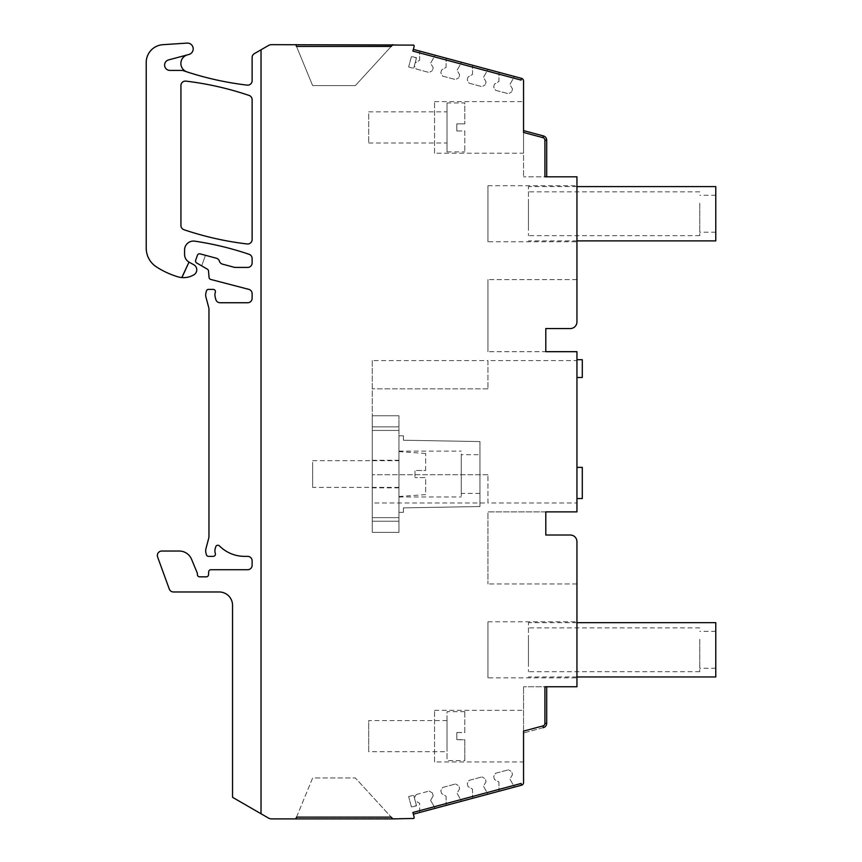 <?xml version="1.0" encoding="UTF-8"?>
<svg xmlns="http://www.w3.org/2000/svg" width="862" height="862" viewBox="0 0 862 862"><rect width="100%" height="100%" fill="white"/><g stroke="black" fill="none" stroke-linecap="round" stroke-linejoin="round"><path stroke-width="0.65" stroke-dasharray="4.31 3.23" d="M528.449 203.238L528.449 235.66L528.449 203.238M699.761 203.238L699.761 235.66L699.761 203.238M699.761 204.897L699.761 232.212L699.761 204.897M528.449 226.76L528.449 186.601L528.449 226.76M715.772 204.897L715.772 232.212L715.772 204.897M715.772 186.601L715.772 240.886M528.449 639.302L528.449 671.724L528.449 639.302M699.761 639.302L699.761 671.724L699.761 639.302M699.761 640.962L699.761 668.276L699.761 640.962M528.449 662.824L528.449 622.666L528.449 662.824M715.772 640.962L715.772 668.276L715.772 640.962M715.772 622.666L715.772 676.961M416.26 794.516L429.147 791.057L416.26 794.516L414.363 797.781L416.26 794.516M419.708 812.478L419.643 803.287L415.15 800.69L414.363 797.781L415.15 800.69L419.643 803.287L419.708 812.478L435.138 808.341L430.601 800.345L433.198 795.852L432.422 792.954L429.147 791.057L432.422 792.954L433.198 795.852L430.601 800.345L435.138 808.341L419.708 812.478M576.947 502.977L576.947 388.837L576.947 502.977L487.957 502.977L487.957 474.714L487.957 502.977L372.265 502.977L372.265 360.585L487.957 360.585L487.957 388.837L487.957 360.585L576.947 360.585L576.947 388.837L576.947 360.585M261.024 49.802L261.024 813.76L261.024 49.802L261.024 813.76L232.546 797.318L232.546 605.318A13.35 13.35 0 0 0 219.196 591.968L173.456 591.968A4.45 4.45 0 0 1 169.275 589.037L157.617 557.003A4.45 4.45 0 0 1 161.797 551.033L179.242 551.033A13.35 13.35 0 0 1 191.569 559.276L197.226 572.918A2.22 2.22 0 0 1 197.398 573.769L197.398 574.609A2.22 2.22 0 0 0 199.618 576.84L206.287 576.84A2.22 2.22 0 0 0 208.518 574.76L208.701 571.808A2.22 2.22 0 0 1 210.921 569.717L247.674 569.717A4.45 4.45 0 0 0 252.124 565.267L252.124 560.817A4.45 4.45 0 0 0 247.674 556.367L244.657 556.367A35.601 35.601 0 0 1 219.433 545.905A2.22 2.22 0 0 0 215.726 546.842L215.284 548.34A8.9 8.9 0 0 0 215.328 553.49A2.22 2.22 0 0 1 213.194 556.367L208.55 556.367A2.22 2.22 0 0 1 206.406 554.719L205.975 553.124A8.9 8.9 0 0 1 205.975 548.512L208.658 538.491A8.9 8.9 0 0 0 208.96 536.186L208.96 309.577A8.9 8.9 0 0 0 208.658 307.271L205.975 297.25A8.9 8.9 0 0 1 205.975 292.638L206.406 291.044A2.22 2.22 0 0 1 208.55 289.395L213.194 289.395A2.22 2.22 0 0 1 215.328 292.272A8.9 8.9 0 0 0 215.198 297.078L215.769 299.373A4.45 4.45 0 0 0 220.09 302.745L247.674 302.745A4.45 4.45 0 0 0 252.124 298.295L252.124 293.662A4.45 4.45 0 0 0 248.795 289.352L210.716 279.439A2.22 2.22 0 0 1 209.057 277.478L208.507 270.959A2.22 2.22 0 0 0 207.419 269.224L201.676 265.873L205.458 255.303L201.676 265.873L196.622 262.921A2.22 2.22 0 0 1 195.652 260.259L197.43 255.271A2.22 2.22 0 0 1 200.103 253.87L216.34 258.212A4.45 4.45 0 0 1 219.304 260.809A4.45 4.45 0 0 0 222.493 264.138L234.679 267.414L247.674 267.414A4.45 4.45 0 0 0 252.124 262.964L252.124 258.514A4.45 4.45 0 0 0 249.107 254.301A311.473 311.473 0 0 0 194.78 241.166A8.9 8.9 0 0 0 184.576 249.969L184.576 254.419A8.9 8.9 0 0 0 189.198 262.22L193.767 264.72A5.786 5.786 0 0 1 193.982 274.741A20.02 20.02 0 0 1 177.798 276.788A84.541 84.541 0 0 1 156.399 266.875A22.25 22.25 0 0 1 146.228 248.191L146.228 62.463A17.8 17.8 0 0 1 162.853 44.695L187.065 43.1A5.786 5.786 0 0 1 188.95 54.457L187.474 54.856A8.9 8.9 0 0 0 187.011 71.912A311.473 311.473 0 0 0 247.157 85.122A4.45 4.45 0 0 0 252.124 80.694L252.124 57.506A4.45 4.45 0 0 1 254.344 53.649L268.373 45.557A6.67 6.67 0 0 1 271.713 44.662L392.835 44.662L355.359 85.597L392.835 44.662L413.814 45.115A2.22 2.22 0 0 1 414.04 46.796L412.887 51.095L521.111 80.101L521.575 78.377A2.672 2.672 0 0 1 523.557 80.953L523.557 132.446L542.931 137.64A2.672 2.672 0 0 1 544.913 140.215L544.913 176.818L576.947 176.818L576.947 321.871A6.67 6.67 0 0 1 570.278 328.551L545.797 328.551L545.797 351.685L487.957 351.685L576.947 351.685L576.947 511.877L487.957 511.877L487.957 583.962L487.957 511.877L545.797 511.877L545.797 535.011L545.797 511.877M576.947 377.491L576.947 359.691L576.947 377.491L576.947 359.691L576.947 377.491L582.292 377.491L582.292 359.691L576.947 359.691M576.947 498.527L582.292 498.527L582.292 467.376L582.292 498.527L576.947 498.527L576.947 467.376L576.947 498.527L576.947 467.376L576.947 498.527L582.292 498.527L582.292 467.376L576.947 467.376M487.957 351.685L487.957 279.6L487.957 351.685M576.947 279.6L487.957 279.6L576.947 279.6L576.947 321.871A6.67 6.67 0 0 1 570.278 328.551A6.67 6.67 0 0 0 576.947 321.871M576.947 241.78L576.947 185.718L576.947 241.78L487.957 241.78L487.957 185.718L487.957 241.78M487.957 185.718L576.947 185.718M546.691 176.818L546.691 140.215A4.45 4.45 0 0 0 543.394 135.916A4.45 4.45 0 0 1 546.691 140.215L546.691 176.818L523.557 176.818L546.691 176.818L546.691 140.215A4.45 4.45 0 0 0 543.394 135.916L523.557 130.604L523.557 176.818L523.557 130.604L523.557 153.231L523.557 130.604L543.394 135.916L523.557 130.604L523.557 132.446L523.557 130.604M434.556 153.231L434.556 101.619L434.556 153.231L523.557 153.231M434.556 101.619L523.557 101.619M521.575 78.377L413.351 49.382L412.887 51.095L413.351 49.382M514.442 76.47L499.012 72.333L498.936 81.524L494.443 84.12L493.667 87.019L495.553 90.294L508.451 93.742L511.716 91.857L508.451 93.742L495.553 90.294L493.667 87.019L494.443 84.12L498.936 81.524L499.012 72.333L514.442 76.47L509.905 84.465L512.491 88.958L511.716 91.857L512.491 88.958L509.905 84.465L514.442 76.47M435.138 55.222L419.708 51.084L419.643 60.275L415.15 62.872L414.363 65.771L416.26 69.046L429.147 72.494L432.422 70.609L429.147 72.494L416.26 69.046L414.363 65.771L415.15 62.872L419.643 60.275L419.708 51.084L435.138 55.222L430.601 63.217L433.198 67.71L432.422 70.609L433.198 67.71L430.601 63.217L435.138 55.222M488.011 69.38L472.581 65.253L472.505 74.444L468.012 77.041L467.236 79.94L469.122 83.205L482.02 86.663L485.284 84.778L482.02 86.663L469.122 83.205L467.236 79.94L468.012 77.041L472.505 74.444L472.581 65.253L488.011 69.38L483.463 77.375L486.06 81.879L485.284 84.778L486.06 81.879L483.463 77.375L488.011 69.38M461.569 62.301L446.139 58.163L446.074 67.365L441.581 69.951L440.805 72.861L442.691 76.125L455.578 79.584L458.853 77.699L455.578 79.584L442.691 76.125L440.805 72.861L441.581 69.951L446.074 67.365L446.139 58.163L461.569 62.301L457.032 70.296L459.629 74.789L458.853 77.699L459.629 74.789L457.032 70.296L461.569 62.301M392.835 44.662L391.208 46.44L392.835 44.662L295.795 44.662L312.637 85.597L355.359 85.597L312.637 85.597L295.795 44.662L296.528 46.44L295.795 44.662L296.528 46.44L391.208 46.44L392.835 44.662L295.795 44.662M261.024 813.76L268.373 818.006A6.67 6.67 0 0 0 271.713 818.9L295.795 818.9L312.637 777.966L355.359 777.966L312.637 777.966L295.795 818.9L296.528 817.122L295.795 818.9L296.528 817.122L391.208 817.122L392.835 818.9L295.795 818.9L413.814 818.447A2.22 2.22 0 0 0 414.04 816.756L412.887 812.467L413.351 814.181L412.887 812.467L521.111 783.461L521.575 785.185L413.351 814.181M392.835 818.9L355.359 777.966L392.835 818.9L295.795 818.9M461.569 801.261L446.139 805.399L446.074 796.197L441.581 793.6L440.805 790.702L442.691 787.437L455.578 783.978L442.691 787.437L440.805 790.702L441.581 793.6L446.074 796.197L446.139 805.399L461.569 801.261L457.032 793.266L459.629 788.762L458.853 785.864L455.578 783.978L458.853 785.864L459.629 788.762L457.032 793.266L461.569 801.261M514.442 787.092L499.012 791.23L498.936 782.039L494.443 779.442L493.667 776.533L495.553 773.268L508.451 769.809L495.553 773.268L493.667 776.533L494.443 779.442L498.936 782.039L499.012 791.23L514.442 787.092L509.905 779.097L512.491 774.604L511.716 771.706L508.451 769.809L511.716 771.706L512.491 774.604L509.905 779.097L514.442 787.092M488.011 794.182L472.581 798.309L472.505 789.118L468.012 786.521L467.236 783.623L469.122 780.347L482.02 776.899L469.122 780.347L467.236 783.623L468.012 786.521L472.505 789.118L472.581 798.309L488.011 794.182L483.463 786.176L486.06 781.683L485.284 778.785L482.02 776.899L485.284 778.785L486.06 781.683L483.463 786.176L488.011 794.182M521.575 785.185L521.111 783.461L521.575 785.185A2.672 2.672 0 0 0 523.557 782.61L523.557 686.745L523.557 732.959L523.557 710.331L523.557 732.959L543.394 727.636A4.45 4.45 0 0 0 546.691 723.347L546.691 686.745L523.557 686.745L546.691 686.745L546.691 723.347L546.691 686.745L544.913 686.745L546.691 686.745M576.947 583.962L487.957 583.962L576.947 583.962L576.947 541.692L576.947 686.745L544.913 686.745L544.913 723.347A2.672 2.672 0 0 1 542.931 725.923L523.557 731.116L523.557 732.959L543.135 727.711M434.556 761.943L434.556 710.331L434.556 761.943L523.557 761.943M434.556 710.331L523.557 710.331M576.947 677.844L576.947 621.782L576.947 677.844L487.957 677.844L487.957 621.782L487.957 677.844M487.957 621.782L576.947 621.782M372.265 360.585L372.265 502.977M570.278 535.011L545.797 535.011L570.278 535.011A6.67 6.67 0 0 1 576.947 541.692A6.67 6.67 0 0 0 570.278 535.011A6.67 6.67 0 0 1 576.947 541.692M582.292 377.491L582.292 359.691L582.292 377.491M546.691 723.347A4.45 4.45 0 0 1 543.394 727.636A4.45 4.45 0 0 0 546.691 723.347L544.913 723.347M185.901 81.125A311.473 311.473 0 0 1 249.107 95.445A4.45 4.45 0 0 1 252.124 99.658L252.124 239.55A4.45 4.45 0 0 1 247.146 243.968A311.473 311.473 0 0 1 183.951 229.712A4.45 4.45 0 0 1 180.934 225.499L180.934 85.543A4.45 4.45 0 0 1 185.901 81.125M545.797 351.685L545.797 328.551L570.278 328.551M187.442 54.866L168.521 59.931A5.344 5.344 0 0 0 169.9 70.425L181.839 70.425A4.45 4.45 0 0 1 183.272 70.662A311.473 311.473 0 0 0 187.011 71.912M408.631 796.563L413.674 795.206L408.631 796.563L411.465 807.134L416.508 805.776L413.674 795.206L416.443 805.539L411.4 806.897L408.631 796.563M408.631 66.999L413.674 68.357L408.631 66.999L411.465 56.429L416.508 57.776L413.674 68.357L416.443 58.023L411.4 56.666L408.631 66.999M456.806 130.981L464.823 130.981L464.823 151.895L464.823 130.981L456.806 130.981L456.806 123.869L456.806 130.981M464.823 105.951L464.823 123.869L464.823 102.944L447.022 102.955L447.022 151.895L447.022 102.955M456.806 123.869L464.823 123.869L456.806 123.869M447.022 113.752L447.022 142.995L447.022 113.752M368.71 113.752L368.71 142.995L368.71 111.855L447.022 111.855M398.966 415.764L372.265 415.764L372.265 426.884L398.966 426.884L372.265 426.884L372.265 415.764L398.966 415.764L398.966 521.219L372.265 521.219L372.265 517.663L372.265 532.339L372.265 521.219L398.966 521.219L398.966 532.339L398.966 517.663L372.265 517.663L372.265 426.884L372.265 517.663L398.966 517.663L398.966 415.764M398.966 493.743L398.966 451.613L398.966 493.743M372.265 474.057L372.265 460.254L372.265 474.057M398.966 430.45L372.265 430.45L398.966 430.45M398.966 532.339L372.265 532.339L398.966 532.339M425.656 470.49L425.656 453.477L425.656 470.49L414.978 470.49L414.978 477.613L414.978 470.49L425.656 470.49M425.656 492.105L425.656 477.613L414.978 477.613L425.656 477.613L425.656 492.105M398.966 474.057L398.966 460.254L398.966 474.057M398.966 462.334L398.966 487.396L398.966 462.334M312.637 462.334L312.637 485.769L312.637 462.334M398.966 487.396L312.637 487.396L312.637 485.769M456.806 732.625L456.806 739.747L456.806 732.528L464.823 732.625L464.823 714.63L464.823 732.625M456.806 732.528L464.823 732.528M456.806 739.65L464.823 739.65L464.823 757.633L464.823 739.747L456.806 739.747M447.022 757.633L447.022 714.63L447.022 760.607L464.823 760.607L464.823 757.633M464.823 711.667L447.022 711.667L447.022 714.63M464.823 711.656L464.823 714.63M447.022 749.821L447.022 720.567L447.022 749.821M368.71 749.821L368.71 722.453L368.71 751.707L447.022 751.707M447.022 720.567L368.71 720.567L368.71 722.453M461.256 457.065L461.256 491.038L461.256 454.705L479.951 454.694L479.951 493.409L479.951 454.694M479.951 493.409L461.256 493.409L461.256 491.038M479.951 441.57L479.951 506.533L479.951 441.57L403.416 440.234L403.416 435.784L398.966 435.784L398.966 512.319L403.416 512.319L403.416 507.869L479.951 506.533L403.416 507.869L403.416 512.319L398.966 512.319L398.966 435.784L403.416 435.784L403.416 440.234L479.951 441.57M461.256 453.94L461.256 496.965L461.256 453.94M398.966 453.94L398.966 496.965L398.966 453.94M487.957 388.837L372.265 388.837L487.957 388.837M487.957 474.714L372.265 474.714L487.957 474.714M542.931 725.923L543.394 727.636M542.931 137.64L543.394 135.916M544.913 140.215L546.691 140.215M699.761 191.838L528.449 191.838M699.761 235.66L528.449 235.66M715.772 195.286L699.761 195.286M715.772 232.212L699.761 232.212M576.947 240.886L528.449 240.886M576.947 186.601L528.449 186.601M699.761 627.902L528.449 627.902M699.761 671.724L528.449 671.724M715.772 631.35L699.761 631.35M715.772 668.276L699.761 668.276M576.947 676.961L528.449 676.961M576.947 622.666L528.449 622.666M447.022 151.895L464.823 151.895M368.71 142.995L447.022 142.995M425.656 494.626L398.966 496.49M425.656 453.477L398.966 451.613M398.966 487.849L372.265 487.849M398.966 460.254L372.265 460.254M312.637 460.707L398.966 460.707M398.966 496.965L461.256 496.965M398.966 451.138L461.256 451.138"/><path stroke-width="1.29" d="M576.947 240.886L715.772 240.886L715.772 186.601L576.947 186.601M576.947 676.961L715.772 676.961L715.772 622.666L576.947 622.666M413.351 814.181L521.575 785.185A2.672 2.672 0 0 0 523.557 782.61L523.557 731.116L542.931 725.923A2.672 2.672 0 0 0 544.913 723.347L544.913 686.745L576.947 686.745L576.947 541.692A6.67 6.67 0 0 0 570.278 535.011L545.797 535.011L545.797 511.877L576.947 511.877L576.947 351.685L545.797 351.685L545.797 328.551L545.797 351.685M413.351 49.382L521.575 78.377A2.672 2.672 0 0 1 523.557 80.953L523.557 132.446L542.931 137.64A2.672 2.672 0 0 1 544.913 140.215L544.913 176.818L576.947 176.818L576.947 321.871A6.67 6.67 0 0 1 570.278 328.551L545.797 328.551L570.278 328.551M576.947 279.6L576.947 321.871M523.557 130.604L523.557 101.619L523.557 130.604L543.394 135.916A4.45 4.45 0 0 1 546.691 140.215L546.691 176.818M187.011 71.912A8.9 8.9 0 0 1 187.442 54.866L168.521 59.931A5.344 5.344 0 0 0 169.9 70.425L181.839 70.425A4.45 4.45 0 0 1 183.272 70.662A311.473 311.473 0 0 0 247.157 85.122A4.45 4.45 0 0 0 252.124 80.694L252.124 57.506A4.45 4.45 0 0 1 254.344 53.649L268.373 45.557A6.67 6.67 0 0 1 271.713 44.662L413.814 45.115A2.22 2.22 0 0 1 414.04 46.796L412.887 51.095L521.111 80.101L521.575 78.377M181.817 277.532L189.004 262.113L181.914 277.575A20.02 20.02 0 0 0 193.982 274.741A5.786 5.786 0 0 0 193.767 264.72L189.198 262.22A8.9 8.9 0 0 1 184.576 254.419L184.576 249.969A8.9 8.9 0 0 1 194.78 241.166A311.473 311.473 0 0 1 249.107 254.301A4.45 4.45 0 0 1 252.124 258.514L252.124 262.964A4.45 4.45 0 0 1 247.674 267.414L234.679 267.414L222.493 264.138A4.45 4.45 0 0 1 219.304 260.809A4.45 4.45 0 0 0 216.34 258.212L200.103 253.87A2.22 2.22 0 0 0 197.43 255.271L195.652 260.259A2.22 2.22 0 0 0 196.622 262.921L207.419 269.224A2.22 2.22 0 0 1 208.507 270.959L209.057 277.478A2.22 2.22 0 0 0 210.716 279.439L248.795 289.352A4.45 4.45 0 0 1 252.124 293.662L252.124 298.295A4.45 4.45 0 0 1 247.674 302.745L220.09 302.745A4.45 4.45 0 0 1 215.769 299.373L215.198 297.078A8.9 8.9 0 0 1 215.328 292.272A2.22 2.22 0 0 0 213.194 289.395L208.55 289.395A2.22 2.22 0 0 0 206.406 291.044L205.975 292.638A8.9 8.9 0 0 0 205.975 297.25L208.658 307.271A8.9 8.9 0 0 1 208.96 309.577L208.96 536.186A8.9 8.9 0 0 1 208.658 538.491L205.975 548.512A8.9 8.9 0 0 0 205.975 553.124L206.406 554.719A2.22 2.22 0 0 0 208.55 556.367L213.194 556.367A2.22 2.22 0 0 0 215.328 553.49A8.9 8.9 0 0 1 215.284 548.34L215.726 546.842A2.22 2.22 0 0 1 219.433 545.905A35.601 35.601 0 0 0 244.657 556.367L247.674 556.367A4.45 4.45 0 0 1 252.124 560.817L252.124 565.267A4.45 4.45 0 0 1 247.674 569.717L210.921 569.717A2.22 2.22 0 0 0 208.701 571.808L208.518 574.76A2.22 2.22 0 0 1 206.287 576.84L199.618 576.84A2.22 2.22 0 0 1 197.398 574.609L197.398 573.769A2.22 2.22 0 0 0 197.226 572.918L191.569 559.276A13.35 13.35 0 0 0 179.242 551.033L161.797 551.033A4.45 4.45 0 0 0 157.617 557.003L169.275 589.037A4.45 4.45 0 0 0 173.456 591.968L219.196 591.968A13.35 13.35 0 0 1 232.546 605.318L232.546 797.318L261.024 813.76L261.024 49.802M261.024 813.76L268.373 818.006A6.67 6.67 0 0 0 271.713 818.9L295.795 818.9L296.528 817.122L391.208 817.122L392.835 818.9L413.814 818.447A2.22 2.22 0 0 0 414.04 816.756L412.887 812.467L521.111 783.461L521.575 785.185M392.835 818.9L295.795 818.9M523.557 761.943L523.557 732.959L523.557 761.943M576.947 541.692L576.947 583.962M576.947 467.376L582.292 467.376L582.292 498.527L576.947 498.527M576.947 359.691L582.292 359.691L582.292 377.491L576.947 377.491M295.795 44.662L296.528 46.44L391.208 46.44L392.835 44.662M546.691 686.745L546.691 723.347A4.45 4.45 0 0 1 543.394 727.636L543.135 727.711M570.278 535.011L545.797 535.011L545.797 511.877M181.914 277.575A20.031 20.031 0 0 1 177.798 276.788A84.541 84.541 0 0 1 156.399 266.875A22.25 22.25 0 0 1 146.228 248.191L146.228 62.463A17.8 17.8 0 0 1 162.853 44.695L187.065 43.1A5.786 5.786 0 0 1 188.95 54.457L187.474 54.856A8.9 8.9 0 0 0 187.442 54.866M185.901 81.125A311.473 311.473 0 0 1 249.107 95.445A4.45 4.45 0 0 1 252.124 99.658L252.124 239.55A4.45 4.45 0 0 1 247.146 243.968A311.473 311.473 0 0 1 183.951 229.712A4.45 4.45 0 0 1 180.934 225.499L180.934 85.543A4.45 4.45 0 0 1 185.901 81.125M544.913 140.215L546.691 140.215M542.931 137.64L543.394 135.916M542.931 725.923L543.394 727.636M544.913 723.347L546.691 723.347"/></g></svg>

